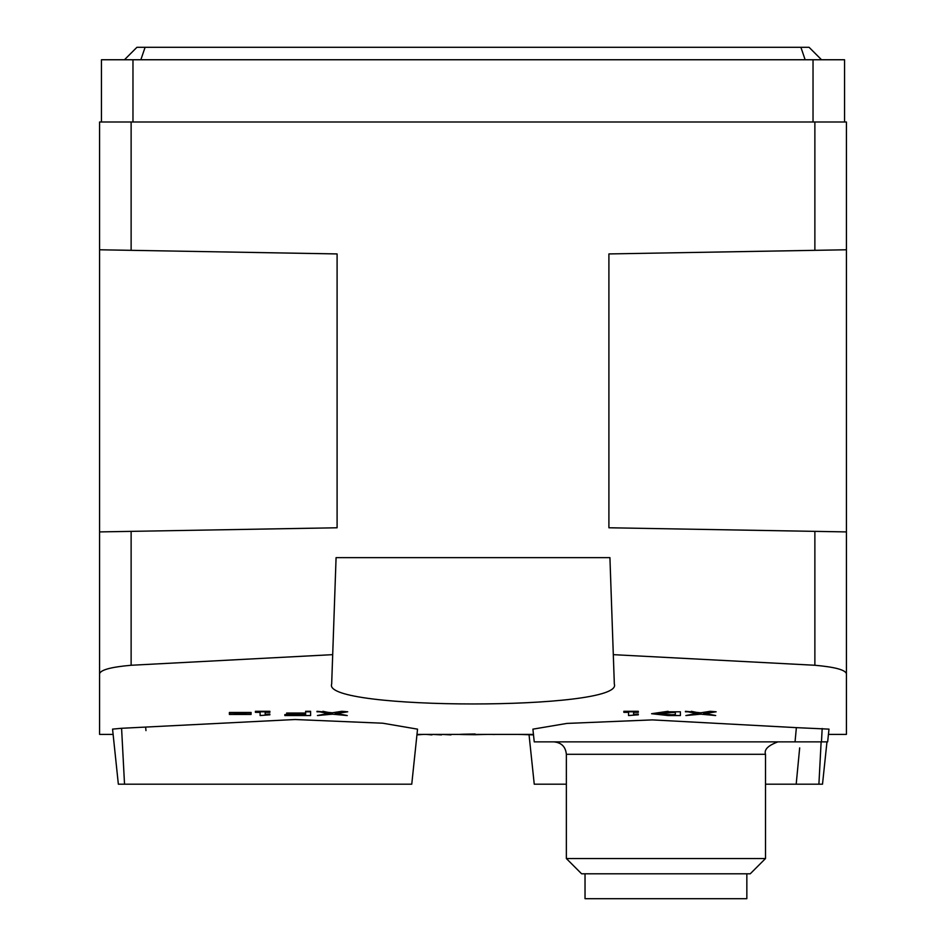 <?xml version="1.0" encoding="UTF-8"?>
<svg xmlns="http://www.w3.org/2000/svg" width="946" height="946" viewBox="0 0 946 946"><rect width="100%" height="100%" fill="white"/><g stroke="black" fill="none" stroke-linecap="round" stroke-linejoin="round"><path stroke-width="1.42" d="M494.368 734.522L492.263 734.392M475.117 734.001C454.186 734.309 454.186 734.545 475.117 734.711L487.143 734.392M229.393 714.455L229.393 712.456L251.08 712.456L251.08 714.455L229.393 714.455M229.393 713.958L229.393 712.456M327.978 713.509L317.43 715.543L329.634 713.757L316.981 711.297L332.342 712.787L341.837 711.297L332.342 712.787M341.837 711.297L347.702 711.794L335.061 713.757L347.253 715.543L332.342 714.171L317.43 715.543M336.705 713.509L347.253 715.543M322.858 711.297L332.342 713.284M286.65 713.521L305.629 713.521L305.629 711.297L310.595 711.297L310.595 715.543L284.841 715.543L284.841 714.597L305.629 714.597L305.629 713.994L286.65 713.994L286.65 713.024L305.629 713.024M284.841 715.093L305.629 715.093L305.629 713.994M269.87 714.821L260.115 715.543L260.115 712.338L255.408 712.338L255.408 711.297L269.87 711.297L269.87 712.338L265.176 712.338L265.176 714.821L269.87 714.088L269.87 714.821M265.176 712.338L265.176 714.325L269.87 714.088M260.115 715.046L260.115 712.338M696.422 713.509L685.874 715.543L698.077 713.757L685.424 711.297L700.785 712.787L710.28 711.297L700.785 712.787M710.28 711.297L716.146 711.794L703.493 713.757L715.696 715.543L700.785 714.171L685.874 715.543M705.148 713.509L715.696 715.543M691.301 711.297L700.785 713.284M680.399 711.794L680.399 715.543L668.101 715.543L651.581 713.71L668.101 711.794L680.399 711.794L668.101 711.794M638.313 714.821L628.546 715.543L628.546 712.338L623.852 712.338L623.852 711.297L638.313 711.297L638.313 712.338L633.607 712.338L633.607 714.821L638.313 714.088L638.313 714.821M633.607 712.338L633.607 714.325L638.313 714.088M628.546 715.046L628.546 712.338M846.422 659.35L846.422 734.392L828.436 734.392L846.422 734.392L846.422 121.987L99.578 121.987L99.578 531.912L337.095 527.773L337.095 253.93L99.578 249.779M99.578 659.35L99.578 734.392L113.118 734.392L99.578 734.392L99.578 531.912M416.997 734.392L533.461 734.392L416.997 734.392M651.581 713.71L668.101 711.297M121.585 728.29L295.105 719.516L382.787 723.217L417.541 729.153L411.758 784.187L118.345 784.187L112.562 729.118L121.585 728.29L124.529 784.187M532.905 729.153L566.89 723.418L652.397 719.894L796.378 727.64L795.042 741.865L534.242 741.865L532.905 729.153M822.18 728.503L821.471 741.865L827.655 741.865L828.992 729.13L796.378 727.64M99.578 673.706C100.702 669.839 111.226 667.025 131.127 665.263L332.696 654.656L331.668 684.1C321.297 710.564 624.455 710.6 614.332 684.1L613.304 654.656L814.873 665.263C834.774 667.025 845.298 669.839 846.422 673.706M336.078 557.643L332.696 654.656L336.078 557.643L609.922 557.643L613.304 654.656L609.922 557.643M846.422 249.779L608.905 253.93L608.905 527.773L846.422 531.912M844.553 121.987L844.553 59.752L101.447 59.752L101.447 121.987M124.47 59.752L136.922 47.3L809.078 47.3L821.53 59.752M826.97 741.865L822.512 784.187L796.189 784.187L799.677 747.86M796.189 784.187L765.515 784.187M566.358 784.187L534.242 784.187L529.062 734.888M796.106 730.478L795.042 741.865L821.471 741.865M145.672 727.474L145.968 730.608M585.03 873.808L585.03 898.7L746.843 898.7L746.843 873.808M765.515 858.53L566.358 858.53L581.624 873.808L750.237 873.808L765.515 858.53L765.515 754.305C763.919 749.646 768.069 745.495 777.955 741.865M566.358 858.53L566.358 754.305L765.515 754.305M553.907 741.865C561.463 742.598 565.613 746.749 566.358 754.305M533.509 734.888L518.361 734.392M450.946 734.392L456.823 734.392M450.946 734.888L441.463 734.392M441.463 734.888L431.967 734.392M431.967 734.888L426.09 734.392M494.368 734.392L516.055 734.392M423.524 734.392L416.938 734.888M251.08 712.953L229.393 712.953M347.702 711.794L341.837 711.794M322.858 711.794L316.981 711.794M310.595 711.794L305.629 711.794M269.87 711.794L255.408 711.794M716.146 711.794L710.28 711.794M691.301 711.794L685.424 711.794M638.313 711.794L623.852 711.794M675.338 712.338L656.394 713.71L675.338 715.034L675.338 712.338L675.338 714.537L668.101 715.034M246.019 712.953L234.454 712.953L234.454 714.455L246.019 714.455L246.019 712.953M246.019 713.958L234.454 713.958M814.873 665.263L814.873 531.368M814.873 250.335L814.873 121.987M131.127 250.335L131.127 121.987M131.127 665.263L131.127 531.368M813.028 121.987L813.028 59.752M132.972 121.987L132.972 59.752M805.152 59.752L800.895 47.3M140.848 59.752L145.105 47.3M818.905 784.187L821.128 741.865"/></g></svg>
